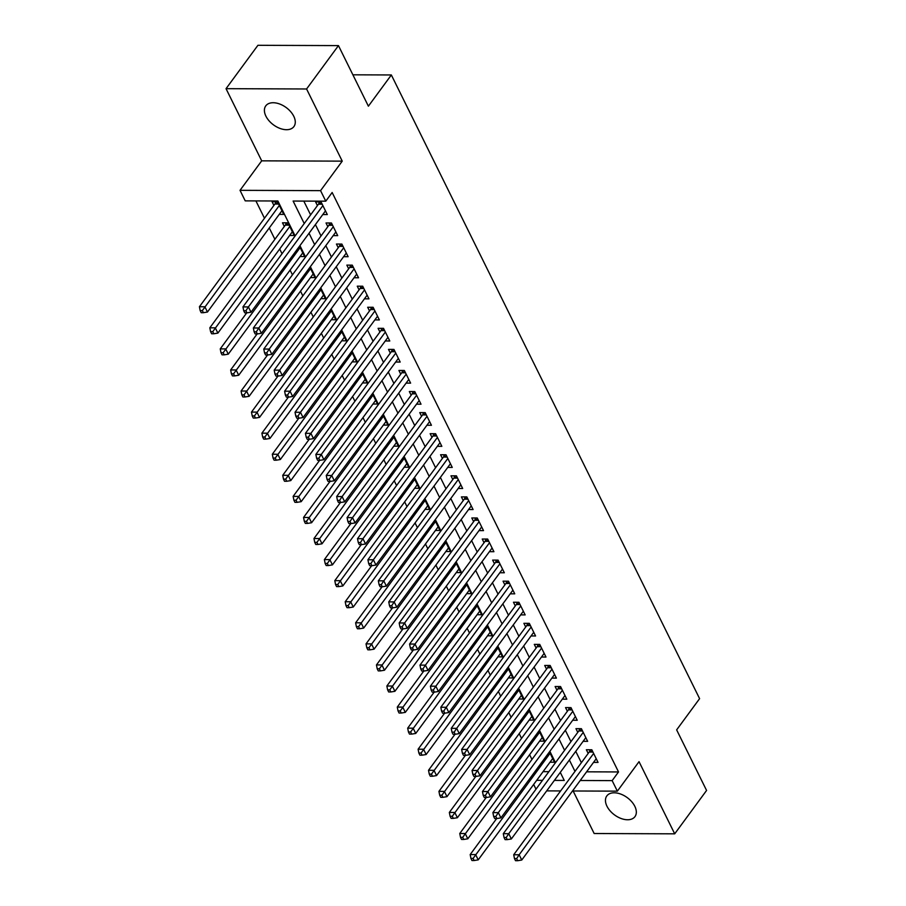 <?xml version="1.0" encoding="UTF-8"?>
<svg xmlns="http://www.w3.org/2000/svg" width="906" height="906" viewBox="0 0 906 906"><rect width="100%" height="100%" fill="white"/><g stroke="black" fill="none" stroke-linecap="round" stroke-linejoin="round"><path stroke-width="1.36" d="M265.911 116.161A17.463 10.736 -143.7 0 0 280.011 128.425A17.463 10.736 -143.7 0 0 293.918 126.568A17.463 10.736 -143.7 0 0 293.77 116.274A17.463 10.736 -143.7 0 0 279.671 104.009A17.463 10.736 -143.7 0 0 265.764 105.877A17.463 10.736 -143.7 0 0 265.911 116.161M606.963 806.227A17.463 10.736 -143.7 0 0 621.063 818.48A17.463 10.736 -143.7 0 0 634.97 816.623A17.463 10.736 -143.7 0 0 634.823 806.329A17.463 10.736 -143.7 0 0 620.723 794.075A17.463 10.736 -143.7 0 0 606.816 795.932A17.463 10.736 -143.7 0 0 606.963 806.227M295.141 235.922L277.882 200.996L245.22 200.872L240.022 190.328L320.565 190.645L325.775 201.177L293.114 201.053L304.235 223.544M261.698 160.838L342.242 161.143L306.579 88.981L338.459 45.606L257.916 45.3L226.036 88.675L261.698 160.838L240.022 190.328M573.136 790.983L594.155 833.52L674.698 833.826L639.036 761.663L617.36 791.153L572.513 790.983M535.99 789.194L533.657 784.449M255.911 200.906L264.473 218.233M269.275 227.95L274.892 239.309M279.682 249.014L282.026 253.759M290.101 270.09L292.445 274.824M300.509 291.154L302.853 295.9M310.928 312.23L313.272 316.964M321.336 333.295L323.68 338.04M331.755 354.371L334.099 359.104M342.162 375.435L344.507 380.18M352.581 396.511L354.925 401.245M362.989 417.575L365.333 422.321M373.408 438.651L375.752 443.385M383.827 459.716L386.16 464.461M394.235 480.792L396.579 485.537M404.654 501.867L406.987 506.601M415.061 522.932L417.406 527.677M425.48 544.008L427.825 548.742M435.888 565.072L438.232 569.817M446.307 586.148L448.651 590.882M456.715 607.213L459.059 611.958M467.134 628.288L469.478 633.022M477.541 649.353L479.886 654.098M487.96 670.429L490.305 675.163M498.368 691.493L500.712 696.238M508.787 712.569L511.131 717.303M519.195 733.634L521.539 738.379M529.614 754.709L531.958 759.443M306.579 88.981L226.036 88.675M338.459 45.606L368.391 106.183L391.347 74.96L699.602 698.651L676.646 729.874L706.578 790.451L674.698 833.826M322.774 214.552L327.304 214.563L321.052 201.925L315.605 201.902L317.428 205.594M333.193 235.617L337.712 235.639L331.46 222.989L326.024 222.978L327.847 226.659M343.601 256.692L348.13 256.704L341.879 244.065L336.432 244.042L338.255 247.734M354.02 277.757L358.538 277.78L352.287 265.141L346.851 265.118L348.674 268.799M364.439 298.833L368.957 298.844L362.706 286.205L357.258 286.183L359.082 289.875M374.846 319.897L379.365 319.92L373.113 307.281L367.677 307.259L369.501 310.939M385.265 340.973L389.784 340.984L383.532 328.346L378.085 328.323L379.908 332.015M395.673 362.038L400.192 362.06L393.951 349.422L388.504 349.399L390.327 353.08M406.092 383.113L410.611 383.125L404.359 370.486L398.923 370.463L400.735 374.155M416.5 404.178L421.018 404.201L414.778 391.562L409.331 391.539L411.154 395.22M426.919 425.254L431.437 425.276L425.186 412.626L419.75 412.604L421.573 416.296M437.326 446.33L441.845 446.341L435.605 433.702L430.157 433.68L431.981 437.372M447.745 467.394L452.264 467.417L446.012 454.767L440.576 454.744L442.4 458.436M458.153 488.47L462.672 488.481L456.431 475.843L450.984 475.82L452.807 479.512M468.572 509.534L473.091 509.557L466.839 496.907L461.403 496.896L463.226 500.576M478.98 530.61L483.51 530.622L477.258 517.983L471.811 517.96L473.634 521.652M489.399 551.675L493.917 551.697L487.666 539.047L482.23 539.036L484.053 542.717M499.806 572.751L504.336 572.762L498.085 560.123L492.638 560.101L494.461 563.792M510.225 593.815L514.744 593.838L508.493 581.199L503.057 581.176L504.88 584.857M520.644 614.891L525.163 614.902L518.912 602.264L513.464 602.241L515.288 605.933M531.052 635.955L535.571 635.978L529.319 623.339L523.883 623.317L525.707 626.997M541.471 657.031L545.99 657.043L539.738 644.404L534.291 644.381L536.114 648.073M551.879 678.096L556.397 678.118L550.157 665.48L544.71 665.457L546.533 669.138M562.298 699.172L566.816 699.194L560.565 686.544L555.129 686.522L556.941 690.213M572.705 720.247L577.224 720.259L570.984 707.62L565.537 707.597L567.36 711.278M583.124 741.312L587.643 741.335L581.392 728.684L575.956 728.662L577.779 732.354M289.66 235.447L294.178 235.469L287.927 222.831L282.479 222.808L284.303 226.489M543.056 771.652L548.866 771.674M549.999 762.218L554.517 762.229L549.421 751.923M539.58 741.142L544.098 741.165L539.002 730.848M529.172 720.077L533.691 720.089L528.594 709.783M518.753 699.002L523.272 699.024L518.175 688.707M508.345 677.937L512.864 677.948L507.768 667.643M497.926 656.861L502.445 656.884L497.349 646.567M487.519 635.797L492.037 635.808L486.941 625.502M477.1 614.721L481.618 614.744L476.522 604.427M466.692 593.657L471.211 593.668L466.114 583.362M456.273 572.581L460.792 572.603L455.695 562.286M445.865 551.505L450.384 551.528L445.288 541.222M435.446 530.44L439.965 530.452L434.869 520.146M425.027 509.365L429.557 509.387L424.461 499.07M414.62 488.3L419.138 488.311L414.042 478.006M404.201 467.224L408.731 467.247L403.634 456.93M393.793 446.16L398.312 446.171L393.215 435.865M383.374 425.084L387.893 425.107L382.796 414.789M372.966 404.019L377.485 404.031L372.389 393.725M362.547 382.944L367.066 382.966L361.97 372.649M352.14 361.879L356.658 361.89L351.562 351.585M341.721 340.803L346.239 340.826L341.143 330.509M331.313 319.739L335.832 319.75L330.735 309.444M320.894 298.663L325.413 298.686L320.316 288.368M310.486 277.598L315.005 277.61L309.909 267.304M300.067 256.523L304.586 256.545L299.49 246.228M279.241 214.382L283.759 214.394L277.508 201.755L272.072 201.732L273.895 205.424M586.601 771.821L618.526 771.946L332.151 192.502L325.775 201.177M303.804 201.098L310.611 214.869M315.413 224.575L321.018 235.945M325.82 245.651L331.437 257.01M336.239 266.715L341.856 278.085M346.647 287.791L352.264 299.15M357.066 308.855L362.683 320.226M367.474 329.931L373.091 341.29M377.893 350.996L383.51 362.366M388.3 372.072L393.917 383.431M398.719 393.136L404.336 404.506M409.127 414.212L414.744 425.571M419.546 435.288L425.163 446.647M429.954 456.352L435.571 467.711M440.373 477.428L445.99 488.787M450.78 498.493L456.398 509.863M461.199 519.568L466.817 530.927M471.618 540.633L477.224 552.003M482.026 561.709L487.643 573.068M492.445 582.773L498.051 594.143M502.853 603.849L508.47 615.208M513.272 624.913L518.889 636.284M523.679 645.989L529.297 657.348M534.098 667.054L539.716 678.424M544.506 688.13L550.123 699.489M554.925 709.194L560.542 720.564M565.333 730.27L570.95 741.629M575.752 751.346L581.369 762.705M593.532 762.388L598.051 762.399L591.811 749.76L586.363 749.738L588.187 753.43M391.347 74.96L352.887 74.813M342.242 161.143L320.565 190.645M618.526 771.946L612.15 780.621L617.36 791.153M554.393 780.394L564.257 780.428L560.282 772.388M555.48 762.682L549.863 751.312M545.072 741.606L539.455 730.247M534.653 720.542L529.036 709.172M524.246 699.466L518.628 688.107M513.827 678.401L508.209 667.031M503.408 657.326L497.802 645.967M493 636.261L487.383 624.891M482.581 615.185L476.975 603.826M472.173 594.121L466.556 582.751M461.754 573.045L456.137 561.686M451.347 551.981L445.729 540.61M440.928 530.905L435.31 519.546M430.52 509.829L424.903 498.47M420.101 488.764L414.484 477.405M409.693 467.689L404.076 456.33M399.274 446.624L393.657 435.254M388.867 425.548L383.249 414.189M378.448 404.484L372.83 393.113M368.04 383.408L362.423 372.049M357.621 362.343L352.004 350.973M347.213 341.268L341.596 329.909M336.794 320.203L331.177 308.833M326.375 299.127L320.769 287.768M315.968 278.063L310.35 266.692M305.549 256.987L299.931 245.628M536.68 780.326L542.49 780.349M560.61 790.938L546.68 790.881M580.225 780.496L612.15 780.621M309.037 233.25L314.642 244.62M319.444 254.326L325.061 265.685M329.863 275.39L335.469 286.76M340.271 296.466L345.888 307.825M350.69 317.53L356.307 328.901M361.098 338.606L366.715 349.965M371.517 359.671L377.134 371.041M381.924 380.747L387.541 392.105M392.343 401.811L397.96 413.181M402.751 422.887L408.368 434.246M413.17 443.951L418.787 455.322M423.578 465.027L429.195 476.386M433.997 486.103L439.614 497.462M444.404 507.167L450.022 518.526M454.823 528.243L460.441 539.602M465.242 549.308L470.848 560.678M475.65 570.384L481.267 581.743M486.069 591.448L491.675 602.818M496.477 612.524L502.094 623.883M506.896 633.588L512.513 644.959M517.303 654.664L522.921 666.023M527.722 675.729L533.34 687.099M538.13 696.805L543.747 708.164M548.549 717.869L554.166 729.239M558.957 738.945L564.574 750.304M569.376 760.021L574.993 771.38M592.943 752.048L589.206 752.037L513.713 854.743L519.161 854.766L593.634 753.441M516.647 858.594L514.472 858.582L515.514 860.689L517.688 860.7L516.647 858.594L519.161 854.766L521.754 860.032L596.227 758.718M589.206 752.037A2.729 1.642 90.2 0 0 589.613 751.233L590.1 749.749M513.713 854.743L514.472 858.582M517.688 860.7L521.754 860.032M496.647 818.56L470.18 854.573L475.616 854.596L478.221 859.862L552.694 758.548M550.089 753.282L473.113 858.424L470.927 858.412L471.969 860.53L474.144 860.53L473.113 858.424M478.221 859.862L474.144 860.53M470.927 858.412L470.18 854.573M582.524 730.983L578.798 730.961L503.294 833.667L508.742 833.69L583.215 732.376M506.228 837.518L504.053 837.518L505.095 839.624L507.269 839.624L506.228 837.518L508.742 833.69L511.346 838.956L585.82 737.643M578.798 730.961A2.729 1.642 90.2 0 0 579.194 730.168L579.681 728.684M503.294 833.667L504.053 837.518M507.269 839.624L511.346 838.956M572.116 709.908L568.379 709.896L492.887 812.603L498.323 812.625L572.807 711.301M495.82 816.453L493.645 816.442L494.687 818.548L496.862 818.56L495.82 816.453L498.323 812.625L500.927 817.892L575.401 716.567M568.379 709.896A2.729 1.642 90.2 0 0 568.775 709.092L569.274 707.609M492.887 812.603L493.645 816.442M496.862 818.56L500.927 817.892M561.697 688.843L557.971 688.82L482.468 791.527L487.915 791.55L562.388 690.236M485.401 795.377L483.226 795.377L484.268 797.484L486.443 797.484L485.401 795.377L487.915 791.55L490.52 796.816L564.993 695.502M557.971 688.82A2.729 1.642 90.2 0 0 558.368 688.028L558.855 686.544M482.468 791.527L483.226 795.377M486.443 797.484L490.52 796.816M551.29 667.767L547.552 667.756L472.06 770.462L477.496 770.485L551.969 669.16M474.993 774.313L472.819 774.302L473.861 776.408L476.035 776.419L474.993 774.313L477.496 770.485L480.101 775.751L554.574 674.426M547.552 667.756A2.729 1.642 90.2 0 0 547.949 666.952L548.447 665.468M472.06 770.462L472.819 774.302M476.035 776.419L480.101 775.751M486.239 797.484L459.761 833.509L465.208 833.531L467.802 838.797L542.286 737.473M539.682 732.207L462.694 837.359L460.52 837.348L461.562 839.454L463.736 839.466L462.694 837.359M467.802 838.797L463.736 839.466M460.52 837.348L459.761 833.509M475.82 776.419L449.342 812.433L454.789 812.456L457.394 817.722L531.867 716.408M529.263 711.142L452.275 816.283L450.101 816.272L451.143 818.378L453.317 818.39L452.275 816.283M457.394 817.722L453.317 818.39M450.101 816.272L449.342 812.433M465.412 755.344L438.934 791.368L444.37 791.38L446.975 796.657L521.448 695.332M518.855 690.066L441.868 795.219L439.693 795.208L440.735 797.314L442.909 797.325L441.868 795.219M446.975 796.657L442.909 797.325M439.693 795.208L438.934 791.368M454.993 734.279L428.515 770.293L433.963 770.315L436.567 775.581L511.041 674.268M508.436 668.99L431.449 774.143L429.274 774.132L430.316 776.238L432.49 776.249L431.449 774.143M436.567 775.581L432.49 776.249M429.274 774.132L428.515 770.293M540.871 646.703L537.133 646.68L461.641 749.387L467.088 749.409L541.562 648.096M464.574 753.237L462.4 753.237L463.442 755.344L465.616 755.344L464.574 753.237L467.088 749.409L469.693 754.675L544.166 653.362M537.133 646.68A2.729 1.642 90.2 0 0 537.541 645.887L538.028 644.404M461.641 749.387L462.4 753.237M465.616 755.344L469.693 754.675M444.586 713.203L418.108 749.228L423.544 749.239L426.148 754.517L500.622 653.192M498.028 647.926L421.041 753.079L418.866 753.067L419.908 755.174L422.083 755.185L421.041 753.079M426.148 754.517L422.083 755.185M418.866 753.067L418.108 749.228M530.463 625.627L526.726 625.616L451.233 728.322L456.669 728.345L531.143 627.02M454.166 732.173L451.992 732.161L453.023 734.268L455.208 734.279L454.166 732.173L456.669 728.345L459.274 733.611L533.747 632.286M526.726 625.616A2.729 1.642 90.2 0 0 527.122 624.812L527.62 623.328M451.233 728.322L451.992 732.161M455.208 734.279L459.274 733.611M434.167 692.139L407.689 728.152L413.136 728.175L415.741 733.441L490.214 632.128M487.609 626.85L410.622 732.003L408.447 731.991L409.489 734.098L411.664 734.109L410.622 732.003M415.741 733.441L411.664 734.109M408.447 731.991L407.689 728.152M520.044 604.562L516.307 604.54L440.814 707.246L446.262 707.269L520.735 605.955M443.747 711.097L441.573 711.085L442.615 713.203L444.789 713.203L443.747 711.097L446.262 707.269L448.866 712.535L523.34 611.222M516.307 604.54A2.729 1.642 90.2 0 0 516.714 603.747L517.201 602.252M440.814 707.246L441.573 711.085M444.789 713.203L448.866 712.535M423.759 671.063L397.281 707.076L402.717 707.099L405.322 712.365L479.795 611.052M477.19 605.786L400.214 710.927L398.04 710.927L399.082 713.033L401.256 713.045L400.214 710.927M405.322 712.365L401.256 713.045M398.04 710.927L397.281 707.076M509.625 583.487L505.899 583.475L430.407 686.182L435.843 686.204L510.316 584.88M433.34 690.032L431.154 690.021L432.196 692.127L434.382 692.139L433.34 690.032L435.843 686.204L438.447 691.471L512.921 590.146M505.899 583.475A2.729 1.642 90.2 0 0 506.295 582.671L506.794 581.188M430.407 686.182L431.154 690.021M434.382 692.139L438.447 691.471M413.34 649.998L386.862 686.012L392.309 686.035L394.914 691.301L469.387 589.976M466.783 584.71L389.795 689.862L387.621 689.851L388.663 691.957L390.837 691.969L389.795 689.862M394.914 691.301L390.837 691.969M387.621 689.851L386.862 686.012M499.217 562.411L495.48 562.4L419.988 665.106L425.435 665.129L499.908 563.815M422.921 668.956L420.746 668.945L421.788 671.052L423.963 671.063L422.921 668.956L425.435 665.129L428.04 670.395L502.513 569.081M495.48 562.4A2.729 1.642 90.2 0 0 495.888 561.607L496.375 560.112M419.988 665.106L420.746 668.945M423.963 671.063L428.04 670.395M402.921 628.923L376.454 664.936L381.89 664.959L384.495 670.225L458.968 568.911M456.364 563.645L379.388 668.787L377.202 668.787L378.244 670.893L380.429 670.893L379.388 668.787M384.495 670.225L380.429 670.893M377.202 668.787L376.454 664.936M488.798 541.346L485.072 541.335L409.58 644.041L415.016 644.053L489.489 542.739M412.513 647.892L410.327 647.881L411.369 649.987L413.555 649.998L412.513 647.892L415.016 644.053L417.621 649.33L492.094 548.005M485.072 541.335A2.729 1.642 90.2 0 0 485.469 540.531L485.967 539.047M409.58 644.041L410.327 647.881M413.555 649.998L417.621 649.33M392.513 607.858L366.035 643.872L371.483 643.894L374.087 649.16L448.561 547.836M445.956 542.569L368.969 647.722L366.794 647.711L367.836 649.817L370.01 649.828L368.969 647.722M374.087 649.16L370.01 649.828M366.794 647.711L366.035 643.872M478.391 520.27L474.653 520.259L399.161 622.966L404.608 622.988L479.081 521.675M402.094 626.816L399.92 626.805L400.962 628.911L403.136 628.923L402.094 626.816L404.608 622.988L407.213 628.254L481.686 526.941M474.653 520.259A2.729 1.642 90.2 0 0 475.061 519.455L475.548 517.972M399.161 622.966L399.92 626.805M403.136 628.923L407.213 628.254M382.094 586.782L355.628 622.796L361.064 622.818L363.668 628.085L438.142 526.771M435.537 521.505L358.561 626.646L356.375 626.646L357.417 628.753L359.603 628.753L358.561 626.646M363.668 628.085L359.603 628.753M356.375 626.646L355.628 622.796M467.972 499.206L464.246 499.195L388.753 601.901L394.189 601.912L468.662 500.599M391.686 605.752L389.501 605.74L390.543 607.847L392.717 607.858L391.686 605.752L394.189 601.912L396.794 607.19L471.267 505.865M464.246 499.195A2.729 1.642 90.2 0 0 464.642 498.391L465.14 496.907M388.753 601.901L389.501 605.74M392.717 607.858L396.794 607.19M371.687 565.706L345.209 601.731L350.656 601.754L353.261 607.02L427.734 505.695M425.129 500.429L348.142 605.582L345.967 605.57L347.009 607.677L349.184 607.688L348.142 605.582M353.261 607.02L349.184 607.688M345.967 605.57L345.209 601.731M457.564 478.13L453.827 478.119L378.334 580.825L383.782 580.848L458.255 479.523M381.267 584.676L379.093 584.664L380.135 586.771L382.309 586.782L381.267 584.676L383.782 580.848L386.375 586.114L460.86 484.801M453.827 478.119A2.729 1.642 90.2 0 0 454.234 477.315L454.721 475.831M378.334 580.825L379.093 584.664M382.309 586.782L386.375 586.114M361.268 544.642L334.801 580.655L340.237 580.678L342.842 585.944L417.315 484.631M414.71 479.365L337.734 584.506L335.548 584.506L336.59 586.612L338.776 586.612L337.734 584.506M342.842 585.944L338.776 586.612M335.548 584.506L334.801 580.655M447.145 457.066L443.419 457.054L367.927 559.749L373.363 559.772L447.836 458.459M370.848 563.6L368.674 563.6L369.716 565.706L371.89 565.718L370.848 563.6L373.363 559.772L375.967 565.038L450.441 463.725M443.419 457.054A2.729 1.642 90.2 0 0 443.815 456.25L444.314 454.767M367.927 559.749L368.674 563.6M371.89 565.718L375.967 565.038M350.86 523.566L324.382 559.591L329.829 559.614L332.434 564.88L406.907 463.555M404.303 458.289L327.315 563.441L325.141 563.43L326.183 565.537L328.357 565.548L327.315 563.441M332.434 564.88L328.357 565.548M325.141 563.43L324.382 559.591M436.737 435.99L433 435.979L357.508 538.685L362.955 538.708L437.428 437.383M360.441 542.535L358.266 542.524L359.308 544.631L361.483 544.642L360.441 542.535L362.955 538.708L365.548 543.974L440.022 442.66M433 435.979A2.729 1.642 90.2 0 0 433.408 435.174L433.895 433.691M357.508 538.685L358.266 542.524M361.483 544.642L365.548 543.974M340.441 502.502L313.974 538.515L319.41 538.538L322.015 543.804L396.488 442.49M393.884 437.224L316.907 542.366L314.722 542.354L315.764 544.461L317.938 544.472L316.907 542.366M322.015 543.804L317.938 544.472M314.722 542.354L313.974 538.515M426.318 414.925L422.592 414.903L347.089 517.609L352.536 517.632L427.009 416.318M350.022 521.46L347.847 521.46L348.889 523.566L351.064 523.566L350.022 521.46L352.536 517.632L355.141 522.898L429.614 421.584M422.592 414.903A2.729 1.642 90.2 0 0 422.989 414.11L423.476 412.626M347.089 517.609L347.847 521.46M351.064 523.566L355.141 522.898M330.033 481.426L303.555 517.451L309.003 517.473L311.596 522.739L386.081 421.415M383.476 416.148L306.488 521.301L304.314 521.29L305.356 523.396L307.53 523.408L306.488 521.301M311.596 522.739L307.53 523.408M304.314 521.29L303.555 517.451M415.911 393.85L412.173 393.838L336.681 496.545L342.117 496.567L416.601 395.243M339.614 500.395L337.44 500.384L338.482 502.49L340.656 502.502L339.614 500.395L342.117 496.567L344.722 501.833L419.195 400.509M412.173 393.838A2.729 1.642 90.2 0 0 412.57 393.034L413.068 391.551M336.681 496.545L337.44 500.384M340.656 502.502L344.722 501.833M319.614 460.361L293.136 496.375L298.584 496.397L301.188 501.664L375.662 400.35M373.057 395.084L296.069 500.225L293.895 500.214L294.937 502.32L297.111 502.332L296.069 500.225M301.188 501.664L297.111 502.332M293.895 500.214L293.136 496.375M405.492 372.785L401.766 372.762L326.262 475.469L331.709 475.491L406.182 374.178M329.195 479.319L327.021 479.319L328.063 481.426L330.237 481.426L329.195 479.319L331.709 475.491L334.314 480.758L408.787 379.444M401.766 372.762A2.729 1.642 90.2 0 0 402.162 371.97L402.649 370.486M326.262 475.469L327.021 479.319M330.237 481.426L334.314 480.758M309.206 439.285L282.729 475.31L288.165 475.322L290.769 480.599L365.243 379.274M362.649 374.008L285.662 479.161L283.487 479.149L284.529 481.256L286.704 481.267L285.662 479.161M290.769 480.599L286.704 481.267M283.487 479.149L282.729 475.31M395.084 351.709L391.347 351.698L315.854 454.404L321.29 454.427L395.763 353.102M318.787 458.255L316.613 458.243L317.655 460.35L319.829 460.361L318.787 458.255L321.29 454.427L323.895 459.693L398.368 358.368M391.347 351.698A2.729 1.642 90.2 0 0 391.743 350.894L392.241 349.41M315.854 454.404L316.613 458.243M319.829 460.361L323.895 459.693M298.787 418.221L272.31 454.234L277.757 454.257L280.362 459.523L354.835 358.21M352.23 352.932L275.243 458.085L273.068 458.074L274.11 460.18L276.285 460.191L275.243 458.085M280.362 459.523L276.285 460.191M273.068 458.074L272.31 454.234M384.665 330.645L380.928 330.622L305.435 433.328L310.883 433.351L385.356 332.038M308.368 437.179L306.194 437.179L307.236 439.285L309.41 439.285L308.368 437.179L310.883 433.351L313.487 438.617L387.961 337.304M380.928 330.622A2.729 1.642 90.2 0 0 381.335 329.829L381.822 328.346M305.435 433.328L306.194 437.179M309.41 439.285L313.487 438.617M288.38 397.145L261.902 433.17L267.338 433.181L269.943 438.459L344.416 337.134M341.822 331.868L264.835 437.02L262.661 437.009L263.703 439.116L265.877 439.127L264.835 437.02M269.943 438.459L265.877 439.127M262.661 437.009L261.902 433.17M374.257 309.569L370.52 309.558L295.028 412.264L300.464 412.287L374.937 310.962M297.961 416.114L295.786 416.103L296.817 418.21L299.003 418.221L297.961 416.114L300.464 412.287L303.068 417.553L377.542 316.228M370.52 309.558A2.729 1.642 90.2 0 0 370.916 308.753L371.415 307.27M295.028 412.264L295.786 416.103M299.003 418.221L303.068 417.553M277.961 376.081L251.483 412.094L256.93 412.117L259.535 417.383L334.008 316.069M331.403 310.792L254.416 415.945L252.242 415.933L253.284 418.04L255.458 418.051L254.416 415.945M259.535 417.383L255.458 418.051M252.242 415.933L251.483 412.094M363.838 288.504L360.101 288.482L284.609 391.188L290.056 391.211L364.529 289.897M287.542 395.039L285.367 395.027L286.409 397.145L288.584 397.145L287.542 395.039L290.056 391.211L292.661 396.477L367.134 295.163M360.101 288.482A2.729 1.642 90.2 0 0 360.509 287.689L360.996 286.194M284.609 391.188L285.367 395.027M288.584 397.145L292.661 396.477M267.553 355.005L241.075 391.018L246.511 391.041L249.116 396.307L323.589 294.994M320.984 289.727L244.008 394.869L241.834 394.869L242.876 396.975L245.05 396.975L244.008 394.869M249.116 396.307L245.05 396.975M241.834 394.869L241.075 391.018M353.419 267.429L349.693 267.417L274.201 370.124L279.637 370.146L354.11 268.822M277.134 373.974L274.948 373.963L275.99 376.069L278.176 376.081L277.134 373.974L279.637 370.146L282.242 375.412L356.715 274.088M349.693 267.417A2.729 1.642 90.2 0 0 350.09 266.613L350.588 265.13M274.201 370.124L274.948 373.963M278.176 376.081L282.242 375.412M257.134 333.94L230.656 369.954L236.104 369.976L238.708 375.243L313.182 273.918M310.577 268.652L233.589 373.804L231.415 373.793L232.457 375.899L234.631 375.911L233.589 373.804M238.708 375.243L234.631 375.911M231.415 373.793L230.656 369.954M343.012 246.353L339.274 246.341L263.782 349.048L269.229 349.07L343.702 247.757M266.715 352.898L264.541 352.887L265.583 354.993L267.757 355.005L266.715 352.898L269.229 349.07L271.834 354.337L346.307 253.023M339.274 246.341A2.729 1.642 90.2 0 0 339.682 245.549L340.169 244.054M263.782 349.048L264.541 352.887M267.757 355.005L271.834 354.337M246.715 312.864L220.249 348.878L225.685 348.901L228.289 354.167L302.763 252.853M300.158 247.587L223.182 352.728L220.996 352.728L222.038 354.835L224.224 354.835L223.182 352.728M228.289 354.167L224.224 354.835M220.996 352.728L220.249 348.878M332.593 225.288L328.867 225.277L253.374 327.983L258.81 327.995L333.283 226.681M256.307 331.834L254.122 331.822L255.164 333.929L257.349 333.94L256.307 331.834L258.81 327.995L261.415 333.272L335.888 231.947M328.867 225.277A2.729 1.642 90.2 0 0 329.263 224.473L329.761 222.989M253.374 327.983L254.122 331.822M257.349 333.94L261.415 333.272M286.217 222.819L285.73 224.303A2.729 1.642 -89.8 0 1 285.322 225.107L209.83 327.813L215.277 327.836L217.882 333.102L292.355 231.777M289.75 226.511L212.763 331.664L210.588 331.653L211.63 333.759L213.805 333.77L212.763 331.664M217.882 333.102L213.805 333.77M210.588 331.653L209.83 327.813M322.185 204.212L318.448 204.201L242.955 306.908L248.403 306.93L322.876 205.617M245.888 310.758L243.714 310.747L244.756 312.853L246.93 312.864L245.888 310.758L248.403 306.93L251.007 312.196L325.481 210.883M318.448 204.201A2.729 1.642 90.2 0 0 318.855 203.397L319.342 201.913M242.955 306.908L243.714 310.747M246.93 312.864L251.007 312.196M275.809 201.755L275.311 203.238A2.729 1.642 -89.8 0 1 274.914 204.031L199.422 306.738L204.858 306.76L207.463 312.026L281.936 210.713M279.331 205.447L202.355 310.588L200.169 310.588L201.211 312.695L203.397 312.695L202.355 310.588M207.463 312.026L203.397 312.695M200.169 310.588L199.422 306.738M592.547 751.244L589.613 751.233M582.128 730.179L579.194 730.168M571.72 709.104L568.775 709.092M561.301 688.039L558.368 688.028M550.893 666.963L547.949 666.952M540.474 645.899L537.541 645.887M530.067 624.823L527.122 624.812M519.648 603.758L516.714 603.747M509.229 582.683L506.295 582.671M498.821 561.618L495.888 561.607M488.402 540.542L485.469 540.531M477.994 519.466L475.061 519.455M467.575 498.402L464.642 498.391M457.168 477.326L454.234 477.315M446.749 456.262L443.815 456.25M436.341 435.186L433.408 435.174M425.922 414.121L422.989 414.11M415.514 393.045L412.57 393.034M405.095 371.981L402.162 371.97M394.688 350.905L391.743 350.894M384.269 329.841L381.335 329.829M373.861 308.765L370.916 308.753M363.442 287.7L360.509 287.689M353.023 266.624L350.09 266.613M342.615 245.56L339.682 245.549M332.196 224.484L329.263 224.473M285.73 224.303L288.663 224.314M285.322 225.107L289.059 225.118M321.789 203.408L318.855 203.397M275.311 203.238L278.244 203.25M274.914 204.031L278.64 204.054"/></g></svg>
